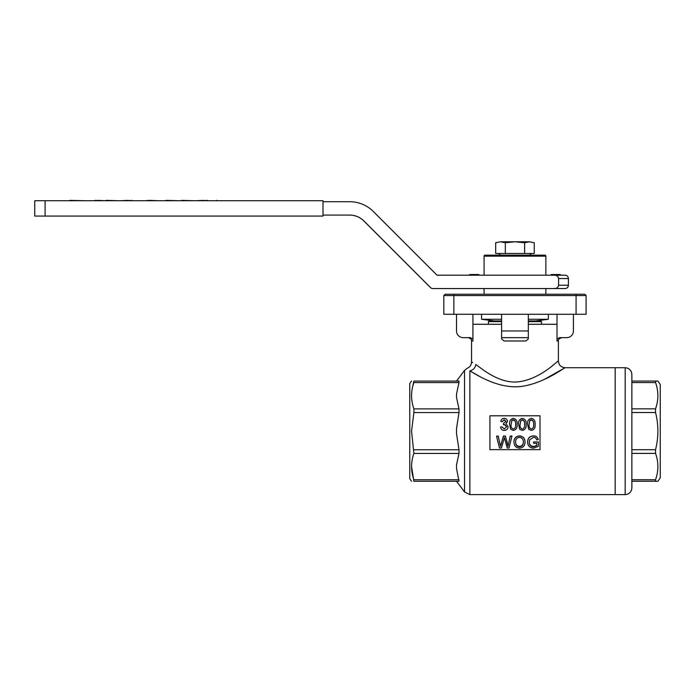 <?xml version="1.0" encoding="UTF-8"?>
<svg xmlns="http://www.w3.org/2000/svg" width="695" height="695" viewBox="0 0 695 695"><rect width="100%" height="100%" fill="white"/><g stroke="black" fill="none" stroke-linecap="round" stroke-linejoin="round"><path stroke-width="1.04" d="M479.037 275.194L478.699 274.525L469.855 274.525L471.922 274.525L472.253 275.194M469.855 274.525L469.177 275.194M560.752 275.194L560.083 274.525L558.016 274.525L557.677 275.194L551.231 274.525L550.9 275.194L557.677 275.194M560.752 274.855L551.231 274.525L560.083 274.525M484.076 275.194L484.076 256.16A0.999 0.999 -90 0 1 485.075 255.152L544.863 255.152A0.999 0.999 90 0 1 545.862 256.16L484.076 256.16L485.075 255.152M558.589 285.211L568.406 285.211A3.336 3.336 -90 0 1 565.061 288.555L554.428 288.555C556.756 288.521 558.146 287.409 558.589 285.211L558.589 278.53C558.154 276.341 556.764 275.229 554.428 275.194L565.061 275.194A3.336 3.336 -90 0 1 568.406 278.53L558.589 278.53M565.061 275.194L565.061 275.194C567.094 275.394 568.206 276.506 568.406 278.53L568.406 285.211C568.206 287.243 567.094 288.356 565.061 288.555M554.428 288.555L432.872 288.555A3.336 3.336 -90 0 1 430.518 287.574L363.885 220.949A20.042 20.042 90 0 0 349.715 215.076L323.001 215.076M323.001 201.715L349.715 201.715A33.395 33.395 -90 0 1 373.328 211.497L437.025 275.194L554.428 275.194M432.837 288.555L432.837 288.555A3.336 3.336 -90 0 1 430.474 287.574L363.841 220.949A20.042 20.042 90 0 0 349.672 215.076L349.672 215.076M657.887 481.261L660.25 477.882L660.25 384.439L657.887 381.068M476.709 365.144L475.884 364.51C470.15 361.018 470.15 361.018 475.884 364.51C475.18 367.994 473.173 370.114 469.872 370.852C479.976 377.02 502.754 390.651 525.359 385.768C546.609 381.451 564.774 367.394 565.061 367.707C564.705 367.447 546.478 381.529 525.246 385.786C502.641 390.607 479.95 376.994 469.872 370.852C466.519 367.212 466.519 367.212 469.872 370.852L469.872 494.623L615.162 494.623L615.162 367.707L615.162 494.623L625.179 494.623L625.179 367.707C629.236 368.098 631.468 370.331 631.859 374.388L631.859 381.051L655.55 381.051L655.55 382.571C658.651 391.268 658.651 400.025 655.55 408.842L655.55 412.526C658.651 424.836 658.651 437.233 655.55 449.708L655.55 453.392C658.651 462.114 658.651 470.889 655.55 479.715L655.55 481.244C658.651 481.253 658.651 481.261 655.55 481.279C658.651 481.261 658.651 481.253 655.55 481.244L631.859 481.244M631.859 374.388L631.859 487.942C631.468 491.999 629.236 494.223 625.179 494.623M655.55 381.051C658.651 381.06 658.651 381.068 655.55 381.086M631.859 382.571L655.55 382.571M631.859 408.842L655.55 408.842M631.859 412.526L655.55 412.526M631.859 449.708L655.55 449.708M631.859 453.392L655.55 453.392M631.859 479.715L655.55 479.715M631.859 483.633L631.859 481.279L655.55 481.279M69.804 200.377L84.46 200.716M94.789 200.716L86.276 200.716M94.789 200.377L96.979 200.716M105.501 200.716L96.979 200.377M106.022 200.377L118.367 200.716M147.201 200.716L131.65 200.716M131.65 200.377L128.462 200.716M128.462 200.377L120.496 200.716M147.201 200.377L149.39 200.716M157.913 200.716L149.39 200.377M166.14 200.377L178.485 200.716M181.56 200.377L193.905 200.716M207.188 200.716L215.129 200.716M207.188 200.377L204 200.716M204 200.377L196.025 200.716M216.762 200.716L230.896 200.716M216.762 200.377L215.989 200.716M45.097 200.716L34.75 200.716L34.75 216.076L323.001 216.076L323.001 200.716L45.097 200.716L45.097 216.076M538.399 441.968L538.399 446.32L533.569 448.127C529.807 447.928 527.818 445.938 527.609 442.176C527.766 438.328 529.712 436.269 533.439 436.017C535.932 435.982 537.522 437.155 538.208 439.535L536.705 439.918C536.236 438.241 535.141 437.398 533.413 437.398L529.694 439.753L529.26 442.116C529.26 444.991 530.65 446.546 533.43 446.789L536.757 445.556L536.757 443.332L533.604 443.332L533.604 441.968L538.399 441.968L533.604 441.968M533.43 446.789L536.757 445.2L536.757 443.332M529.26 441.838C529.26 444.644 530.65 446.155 533.43 446.399M533.439 436.017L533.439 435.895C535.932 435.861 537.522 437.007 538.208 439.327L538.208 439.535M527.609 442.176L527.609 441.898C527.766 438.145 529.712 436.139 533.439 435.895M515.594 442.02C515.62 444.626 516.915 446.086 519.486 446.399C522.11 446.068 523.413 444.548 523.387 441.855M519.486 446.399L519.486 446.789C522.119 446.451 523.413 444.896 523.387 442.124C523.413 439.353 522.119 437.781 519.504 437.398C516.785 437.763 515.481 439.396 515.594 442.298C515.62 444.982 516.915 446.477 519.486 446.789M519.486 448.127C515.994 447.806 514.144 445.86 513.944 442.281C514.005 438.484 515.855 436.399 519.495 436.017C523.066 436.382 524.907 438.423 525.038 442.142C524.907 445.799 523.066 447.797 519.486 448.127M519.495 436.017L519.495 435.895C523.066 436.26 524.907 438.25 525.038 441.864L525.038 442.142M513.944 442.281L513.944 442.003C514.005 438.302 515.855 436.269 519.495 435.895M503.953 439.179L501.425 447.98L499.47 447.98L496.534 436.173L498.237 436.173L500.504 446.355L503.415 436.043L505.395 436.043L507.993 446.355L510.26 436.043L511.963 436.043L509.018 447.98L507.211 447.98L504.396 437.615L503.953 439.171M507.993 446.355L510.26 436.173L511.963 436.173M501.104 444.27L503.415 436.173L505.395 436.173L507.063 442.133M496.534 436.173L498.237 436.043L499.966 443.983M507.993 445.973L507.063 441.855M501.104 443.94L500.496 446.355M500.496 445.973L499.966 443.662M533.578 424.532C533.951 422.221 533.195 420.71 531.319 420.006L529.764 420.788L529.086 424.532M529.086 424.358C528.721 426.739 529.468 428.302 531.336 429.032C533.195 428.294 533.942 426.739 533.578 424.358C533.942 421.978 533.187 420.432 531.319 419.719L529.764 420.527L529.086 424.358M528.721 429.267L527.583 424.367C527.244 421.014 528.487 419.007 531.336 418.355C534.194 419.059 535.437 421.057 535.081 424.367C535.437 427.703 534.194 429.719 531.336 430.422L528.721 429.31L527.583 424.367M535.081 424.367L535.081 424.532C535.437 427.781 534.186 429.753 531.336 430.44L528.721 429.31M524.586 424.532C524.951 422.221 524.204 420.71 522.327 420.006L520.772 420.788L520.095 424.532M520.095 424.358C519.73 426.739 520.477 428.302 522.345 429.032C524.204 428.294 524.951 426.739 524.586 424.358C524.951 421.978 524.195 420.432 522.327 419.719L520.772 420.527L520.095 424.358M519.73 429.267L518.592 424.367C518.253 421.014 519.495 419.007 522.345 418.355C525.203 419.059 526.445 421.057 526.089 424.367C526.445 427.703 525.194 429.719 522.345 430.422L519.73 429.31L518.592 424.367M526.089 424.367L526.089 424.532C526.445 427.781 525.194 429.753 522.345 430.44L519.73 429.31M515.594 424.532C515.959 422.221 515.212 420.71 513.336 420.006L511.781 420.788L511.103 424.532M511.103 424.358C510.738 426.739 511.485 428.302 513.353 429.032C515.212 428.294 515.959 426.739 515.594 424.358C515.959 421.978 515.203 420.432 513.336 419.719L511.781 420.527L511.103 424.358M510.738 429.267L509.6 424.367C509.261 421.014 510.504 419.007 513.353 418.355C516.211 419.059 517.454 421.057 517.097 424.367C517.454 427.703 516.203 429.719 513.353 430.422L510.738 429.31L509.6 424.367M517.097 424.367L517.097 424.532C517.454 427.781 516.203 429.753 513.353 430.44L510.738 429.31M508.106 426.661L508.106 426.773C507.863 429.067 506.577 430.292 504.249 430.44C502.146 430.292 500.939 429.171 500.609 427.043L502.111 426.886L504.301 429.032L506.603 426.652L504.414 424.428L503.441 424.584L503.597 423.212L506.003 421.405L504.222 419.719L502.259 421.535L500.765 421.387C501.13 419.467 502.268 418.459 504.179 418.355C506.142 418.433 507.246 419.433 507.506 421.361L505.908 423.715L508.106 426.661C507.871 429.015 506.586 430.266 504.249 430.422L504.249 430.44C502.146 430.318 500.939 429.215 500.609 427.138M507.506 421.361L505.908 423.907M500.765 421.387L502.259 421.535M504.222 419.719L502.259 421.778M506.003 421.657L504.222 420.006M503.449 424.758L504.414 424.419M506.603 426.765L504.414 424.593M540.015 415.784L489.923 415.784L489.923 449.656L540.015 449.656L540.015 415.784M411.553 381.068L409.763 383.614L409.763 478.707L411.553 481.261M458.987 453.435L413.89 453.435L411.553 431.161L413.89 412.569L458.987 412.569L456.519 428.65L456.519 433.68L458.987 449.761L458.987 453.435L456.519 464.807L456.519 468.361L458.987 481.261L413.89 481.261C410.788 481.261 410.788 481.261 413.89 481.261L411.553 466.588M411.718 463.105L412.065 460.507M413.89 453.435C410.788 462.262 410.788 471.028 413.89 479.732L458.987 479.732M472.643 362.46L472.174 362.251M475.884 364.51C482.886 369.584 497.411 381.903 514.969 382.076C539.198 381.077 558.094 360.036 558.389 361.026C558.016 360.132 539.111 381.077 514.969 382.076M469.872 370.852L479.698 376.482M544.359 379.401L564.688 367.95M456.519 314.27L456.519 330.968A6.681 6.681 0 0 0 463.2 337.648L470.159 337.648L472.921 338.943M472.93 314.27L472.93 340.984L471.549 340.984C470.88 340.011 472.869 339.325 468.213 337.648M501.608 330.968L528.33 330.968L528.33 338.952L525.82 340.984L504.118 340.984L501.608 338.952L501.608 314.27M557.008 314.27L557.008 338.952L559.779 337.648L557.008 338.952L557.008 340.984L558.389 340.984C557.599 340.064 558.711 338.943 561.725 337.648M584.773 294.228L586.102 295.566L443.827 295.566L445.165 294.228L584.773 294.228M528.33 324.287L557.008 324.287M472.93 324.287L501.608 324.287M528.33 337.648L501.608 337.648M528.33 330.968L528.33 314.27M559.779 337.648L566.738 337.648A6.681 6.681 0 0 0 573.418 330.968L573.418 314.27M586.102 295.566L586.102 314.27L576.086 314.27L576.086 294.228M453.852 294.228L453.852 314.27L443.827 314.27L443.827 295.566M453.852 314.27L576.086 314.27M469.872 494.623L464.538 491.956L456.519 481.261M412.213 388.826L413.89 381.068C410.788 381.068 410.788 381.068 413.89 381.068L458.987 381.068L458.987 382.589L413.89 382.589C410.788 391.415 410.788 400.181 413.89 408.886L413.89 412.569M412.065 401.814L411.718 399.225M458.987 449.761L413.89 449.761M458.987 412.569L458.987 408.886L413.89 408.886M458.987 408.886L456.519 397.514L456.519 393.961L458.987 382.589M456.519 381.068L464.538 370.365L467.37 368.194C470.02 366.977 471.41 364.91 471.549 361.999L471.549 340.984M500.504 241.791L495.683 242.737L500.504 241.791L529.434 241.791L524.612 242.737L514.969 241.791L505.326 242.737L500.504 241.791M534.247 242.737L529.434 241.791L534.247 242.737L534.247 253.484L495.683 253.484L495.683 242.737M498.706 253.484L500.374 255.152L514.969 255.152M505.326 253.484L505.326 242.737M524.612 253.484L524.612 242.737M528.33 320.951L540.849 320.951L541.518 321.62L528.33 321.62M501.608 321.62L488.42 321.62L489.08 320.951L501.608 320.951M541.518 321.62L541.518 324.287M488.42 321.62L488.42 324.287M494.432 320.951L481.566 319.274L501.608 319.274M528.33 319.274L548.364 319.274L548.364 314.27M479.037 274.855L469.177 274.855M464.538 491.956L464.538 370.365M545.862 275.194L545.862 256.16L544.863 255.152M545.862 294.228L545.862 288.555M484.076 294.228L484.076 288.555M558.389 340.984L558.389 361.026C558.78 365.084 561.004 367.308 565.061 367.707L625.179 367.707M529.564 255.152L531.232 253.484M535.506 320.951L548.364 319.274M481.566 319.274L481.566 314.27"/></g></svg>
